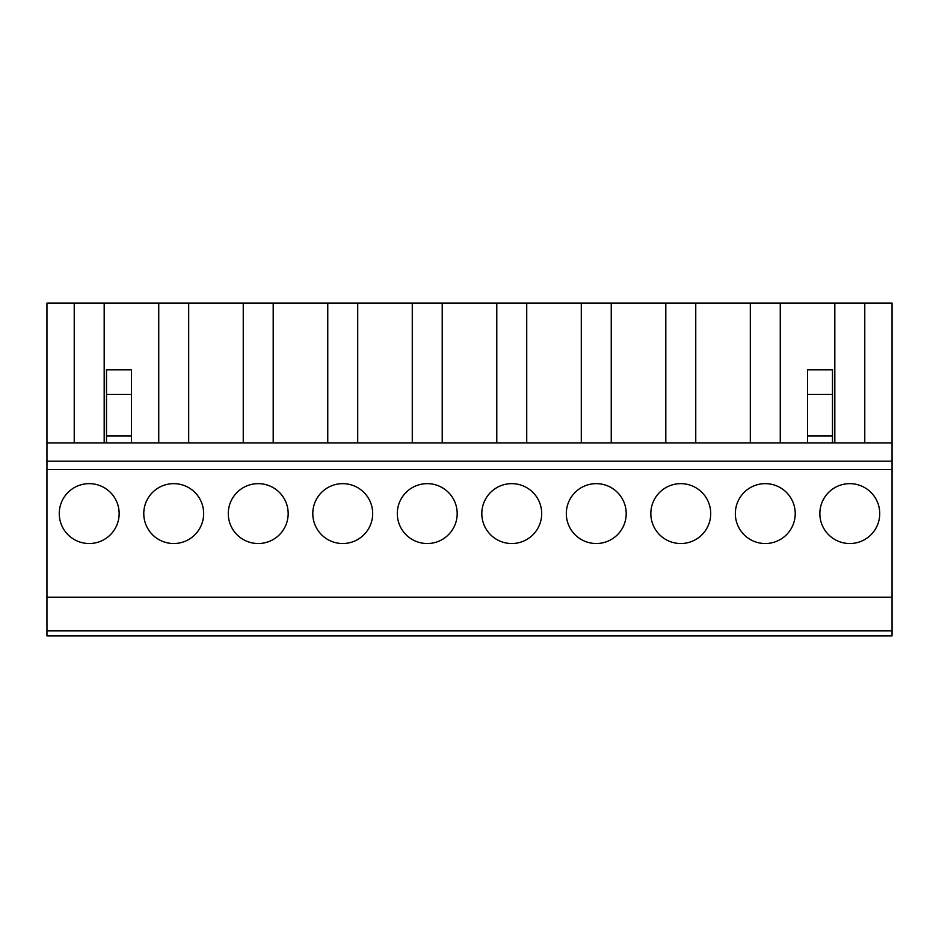 <?xml version="1.0" encoding="UTF-8"?>
<svg xmlns="http://www.w3.org/2000/svg" width="939" height="939" viewBox="0 0 939 939"><rect width="100%" height="100%" fill="white"/><g stroke="black" fill="none" stroke-linecap="round" stroke-linejoin="round"><path stroke-width="1.41" d="M46.95 630.867L892.05 630.867L892.05 635.856L46.95 635.856L46.95 442.879L106.506 442.879L106.506 394.439L131.46 394.439L131.46 369.837L106.506 369.837L106.506 394.439M74.228 442.879L74.228 303.144L104.182 303.144L104.182 442.879L131.46 442.879L131.46 394.439M46.95 442.879L46.95 303.144L74.228 303.144M892.05 630.867L892.05 303.144L104.182 303.144M46.95 597.263L892.05 597.263M849.795 543.528A29.942 29.942 0 0 1 819.853 513.586A29.942 29.942 0 0 1 849.795 483.644A29.942 29.942 0 0 1 879.737 513.586A29.942 29.942 0 0 1 849.795 543.528M765.285 543.528A29.942 29.942 0 0 1 735.343 513.586A29.942 29.942 0 0 1 765.285 483.644A29.942 29.942 0 0 1 795.227 513.586A29.942 29.942 0 0 1 765.285 543.528M680.775 543.528A29.942 29.942 0 0 1 650.833 513.586A29.942 29.942 0 0 1 680.775 483.644A29.942 29.942 0 0 1 710.717 513.586A29.942 29.942 0 0 1 680.775 543.528M596.265 543.528A29.942 29.942 0 0 1 566.323 513.586A29.942 29.942 0 0 1 596.265 483.644A29.942 29.942 0 0 1 626.207 513.586A29.942 29.942 0 0 1 596.265 543.528M511.755 543.528A29.942 29.942 0 0 1 481.813 513.586A29.942 29.942 0 0 1 511.755 483.644A29.942 29.942 0 0 1 541.697 513.586A29.942 29.942 0 0 1 511.755 543.528M427.245 543.528A29.942 29.942 0 0 1 397.303 513.586A29.942 29.942 0 0 1 427.245 483.644A29.942 29.942 0 0 1 457.187 513.586A29.942 29.942 0 0 1 427.245 543.528M342.735 543.528A29.942 29.942 0 0 1 312.793 513.586A29.942 29.942 0 0 1 342.735 483.644A29.942 29.942 0 0 1 372.677 513.586A29.942 29.942 0 0 1 342.735 543.528M258.225 543.528A29.942 29.942 0 0 1 228.283 513.586A29.942 29.942 0 0 1 258.225 483.644A29.942 29.942 0 0 1 288.167 513.586A29.942 29.942 0 0 1 258.225 543.528M173.715 543.528A29.942 29.942 0 0 1 143.773 513.586A29.942 29.942 0 0 1 173.715 483.644A29.942 29.942 0 0 1 203.657 513.586A29.942 29.942 0 0 1 173.715 543.528M89.205 543.528A29.942 29.942 0 0 1 59.263 513.586A29.942 29.942 0 0 1 89.205 483.644A29.942 29.942 0 0 1 119.147 513.586A29.942 29.942 0 0 1 89.205 543.528M892.05 461.178L46.95 461.178M273.202 303.144L273.202 442.879L131.46 442.879L892.05 442.879M864.772 442.879L864.772 303.144M158.738 442.879L158.738 303.144M188.692 442.879L188.692 303.144M243.248 442.879L243.248 303.144M327.758 442.879L327.758 303.144M357.712 442.879L357.712 303.144M412.268 442.879L412.268 303.144M442.222 442.879L442.222 303.144M496.778 442.879L496.778 303.144M526.732 442.879L526.732 303.144M581.288 442.879L581.288 303.144M611.242 442.879L611.242 303.144M665.798 442.879L665.798 303.144M695.752 442.879L695.752 303.144M750.308 442.879L750.308 303.144M780.262 442.879L780.262 303.144M834.818 442.879L834.818 303.144M807.54 442.879L807.54 394.439L832.494 394.439L832.494 369.837L807.54 369.837L807.54 394.439M832.494 442.879L832.494 394.439M131.46 436.013L106.506 436.013M46.95 469.5L892.05 469.5M832.494 436.013L807.54 436.013"/></g></svg>
